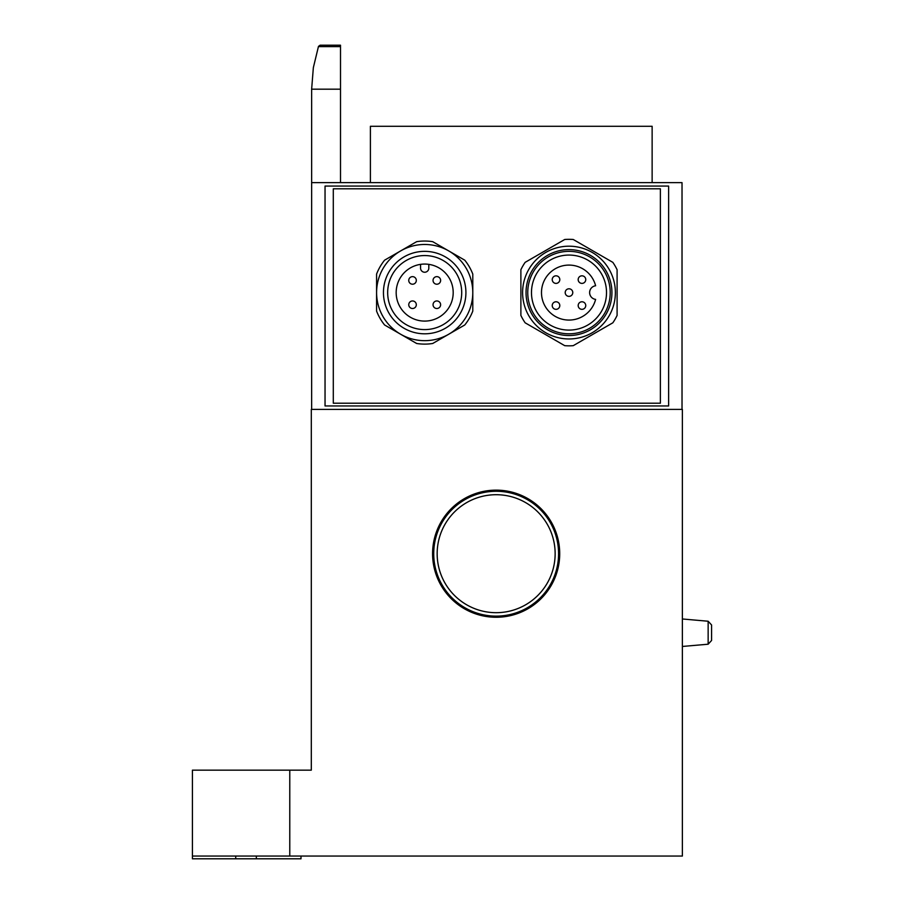 <?xml version="1.0" encoding="UTF-8"?>
<svg xmlns="http://www.w3.org/2000/svg" width="904" height="904" viewBox="0 0 904 904"><rect width="100%" height="100%" fill="white"/><g stroke="black" fill="none" stroke-linecap="round" stroke-linejoin="round"><path stroke-width="1.36" d="M311.304 409.399L682.373 409.399L682.373 856.054L289.777 856.054L289.777 770.151L311.304 770.151L311.304 409.399M432.587 553.7A63.562 63.562 0 0 1 527.936 498.658A63.562 63.562 0 0 1 527.936 608.742A63.562 63.562 0 0 1 432.587 553.7M289.777 770.151L192.428 770.151L192.428 856.054L289.777 856.054M192.428 856.054L192.428 858.8L300.998 858.8L300.998 856.054M708.148 621.24L708.148 644.213L711.572 640.473L711.572 624.969L708.148 621.24L682.373 618.98M564.729 239.492A53.257 53.257 0 0 1 573.249 239.492L612.833 262.352A53.257 53.257 0 0 1 617.093 269.72L617.093 315.428A53.257 53.257 0 0 1 612.833 322.807L573.249 345.667A53.257 53.257 0 0 1 564.729 345.667L525.145 322.807A53.257 53.257 0 0 1 520.885 315.428L520.885 269.72A53.257 53.257 0 0 1 525.145 262.352L564.729 239.492M428.812 264.363A28.521 28.521 0 0 0 399.331 305.631A28.521 28.521 0 0 0 447.887 309.157A28.521 28.521 0 0 0 428.812 264.363L428.812 268.115A4.124 4.124 0 0 1 424.688 272.24A4.124 4.124 0 0 1 420.563 268.115L420.563 264.363M311.643 182.631L311.643 409.399L682.023 409.399L682.023 182.631L311.643 182.631L311.643 89.18L340.503 89.18L340.503 45.2L320.118 45.2L318.479 46.386L313.349 67.63L311.643 89.18M668.632 186.066L325.044 186.066L325.044 405.964L668.632 405.964L668.632 186.066M660.383 188.812L333.293 188.812L333.293 403.207L660.383 403.207L660.383 188.812M416.654 343.486L384.607 324.988A51.539 51.539 0 0 1 376.584 311.078L376.584 274.082A51.539 51.539 0 0 1 384.607 260.171L416.654 241.673A51.539 51.539 0 0 1 432.711 241.673L464.758 260.171A51.539 51.539 0 0 1 472.792 274.082L472.792 311.078A51.539 51.539 0 0 1 464.758 324.988L432.711 343.486A51.539 51.539 0 0 1 416.654 343.486M387.669 292.58A37.019 37.019 0 0 1 443.197 260.522A37.019 37.019 0 0 1 443.197 324.638A37.019 37.019 0 0 1 387.669 292.58M383.454 292.58A41.234 41.234 0 0 1 445.299 256.872A41.234 41.234 0 0 1 445.299 328.288A41.234 41.234 0 0 1 383.454 292.58M448.734 250.916A48.104 48.104 0 0 1 448.734 334.231A48.104 48.104 0 0 1 376.584 292.58A48.104 48.104 0 0 1 448.734 250.916M436.835 276.647A3.774 3.774 0 0 0 433.558 282.319A3.774 3.774 0 0 0 440.112 282.319A3.774 3.774 0 0 0 436.835 276.647M412.54 276.647A3.774 3.774 0 0 0 409.263 282.319A3.774 3.774 0 0 0 415.806 282.319A3.774 3.774 0 0 0 412.54 276.647M436.835 300.953A3.774 3.774 0 0 0 433.558 306.614A3.774 3.774 0 0 0 440.112 306.614A3.774 3.774 0 0 0 436.835 300.953M412.54 300.953A3.774 3.774 0 0 0 409.263 306.614A3.774 3.774 0 0 0 415.806 306.614A3.774 3.774 0 0 0 412.54 300.953M531.484 292.58A37.505 37.505 0 0 1 587.747 260.092A37.505 37.505 0 0 1 587.747 325.067A37.505 37.505 0 0 1 531.484 292.58M527.755 292.58A41.234 41.234 0 0 1 589.6 256.872A41.234 41.234 0 0 1 589.6 328.288A41.234 41.234 0 0 1 527.755 292.58M526.038 292.58A42.951 42.951 0 0 1 590.459 255.38A42.951 42.951 0 0 1 590.459 329.768A42.951 42.951 0 0 1 526.038 292.58M522.602 292.58A46.386 46.386 0 0 1 592.176 252.408A46.386 46.386 0 0 1 592.176 332.751A46.386 46.386 0 0 1 522.602 292.58M595.612 285.766A6.87 6.87 0 0 0 595.612 299.393A27.482 27.482 0 0 1 553.304 315.157A27.482 27.482 0 0 1 553.304 270.002A27.482 27.482 0 0 1 595.612 285.766M568.989 288.794A3.774 3.774 0 0 0 565.712 294.467A3.774 3.774 0 0 0 572.266 294.467A3.774 3.774 0 0 0 568.989 288.794M556.016 275.822A3.774 3.774 0 0 0 552.739 281.494A3.774 3.774 0 0 0 559.293 281.494A3.774 3.774 0 0 0 556.016 275.822M581.961 275.822A3.774 3.774 0 0 0 578.684 281.494A3.774 3.774 0 0 0 585.238 281.494A3.774 3.774 0 0 0 581.961 275.822M556.016 301.778A3.774 3.774 0 0 0 552.739 307.439A3.774 3.774 0 0 0 559.293 307.439A3.774 3.774 0 0 0 556.016 301.778M581.961 301.778A3.774 3.774 0 0 0 578.684 307.439A3.774 3.774 0 0 0 585.238 307.439A3.774 3.774 0 0 0 581.961 301.778M652.134 182.631L652.134 126.289L370.403 126.289L370.403 182.631M340.503 182.631L340.503 89.18M318.479 46.386L320.118 45.2M235.718 856.054L235.718 858.8M256.329 856.054L256.329 858.8M433.728 553.7A62.421 62.421 0 0 1 527.36 499.641A62.421 62.421 0 0 1 527.36 607.759A62.421 62.421 0 0 1 433.728 553.7M437.163 553.7A58.986 58.986 0 0 1 525.642 502.613A58.986 58.986 0 0 1 525.642 604.787A58.986 58.986 0 0 1 437.163 553.7M318.4 46.624L340.503 46.624M708.148 644.213L682.373 646.462"/></g></svg>
